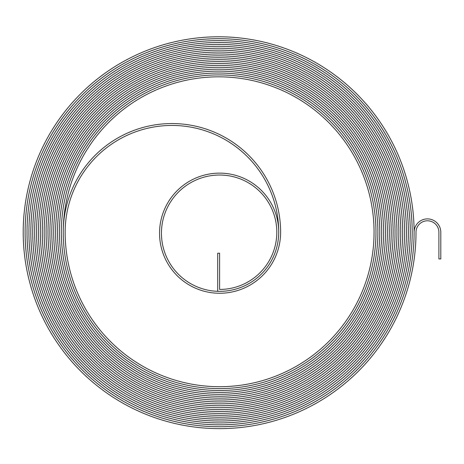 <?xml version="1.0" encoding="UTF-8"?>
<svg xmlns="http://www.w3.org/2000/svg" width="464" height="464" viewBox="0 0 464 464"><rect width="100%" height="100%" fill="white"/><g stroke="black" fill="none" stroke-linecap="round" stroke-linejoin="round"><path stroke-width="0.7" d="M427.454 220.794A11.443 11.443 0 0 1 438.898 232.238L438.898 258.935L440.8 258.935L440.8 232.238A13.346 13.346 0 0 0 427.454 218.892A13.346 13.346 0 0 0 414.103 232.238A195.448 195.448 0 0 0 218.648 36.789A195.448 195.448 0 0 0 23.2 232.238A196.405 196.405 0 0 0 219.605 428.643A196.405 196.405 0 0 0 416.005 232.238A11.443 11.443 0 0 1 427.454 220.794M218.648 38.698A193.546 193.546 0 0 0 25.108 232.238A194.497 194.497 0 0 0 219.605 426.735A194.497 194.497 0 0 0 414.103 232.238A194.503 194.503 0 0 1 219.605 426.741A194.503 194.503 0 0 1 25.102 232.238A193.546 193.546 0 0 1 218.648 38.692A193.546 193.546 0 0 1 412.194 232.238A193.546 193.546 0 0 0 218.648 38.698M218.648 40.606A191.638 191.638 0 0 0 27.016 232.238A192.589 192.589 0 0 0 219.605 424.827A192.589 192.589 0 0 0 412.194 232.238A192.595 192.595 0 0 1 219.605 424.833A192.595 192.595 0 0 1 27.011 232.238A191.638 191.638 0 0 1 218.648 40.6A191.638 191.638 0 0 1 410.292 232.238A191.638 191.638 0 0 0 218.648 40.606M218.648 42.508A189.73 189.73 0 0 0 28.919 232.238A190.681 190.681 0 0 0 219.605 422.924A190.681 190.681 0 0 0 410.286 232.238A190.687 190.687 0 0 1 219.605 422.924A190.687 190.687 0 0 1 28.919 232.238A189.735 189.735 0 0 1 218.648 42.508A189.735 189.735 0 0 1 408.384 232.238A189.73 189.73 0 0 0 218.648 42.508M218.648 44.416A187.821 187.821 0 0 0 30.827 232.238A188.778 188.778 0 0 0 219.605 421.016A188.778 188.778 0 0 0 408.378 232.238A188.778 188.778 0 0 1 219.605 421.016A188.778 188.778 0 0 1 30.821 232.238A187.827 187.827 0 0 1 218.648 44.411A187.827 187.827 0 0 1 406.476 232.238A187.821 187.821 0 0 0 218.648 44.416M218.648 46.325A185.913 185.913 0 0 0 32.735 232.238A186.87 186.87 0 0 0 219.605 419.108A186.87 186.87 0 0 0 406.47 232.238A186.87 186.87 0 0 1 219.605 419.114A186.87 186.87 0 0 1 32.729 232.238A185.919 185.919 0 0 1 218.648 46.319A185.919 185.919 0 0 1 404.567 232.238A185.913 185.913 0 0 0 218.648 46.325M218.648 48.233A184.011 184.011 0 0 0 34.643 232.238A184.962 184.962 0 0 0 219.605 417.2A184.962 184.962 0 0 0 404.567 232.238A184.968 184.968 0 0 1 219.605 417.206A184.968 184.968 0 0 1 34.638 232.238A184.011 184.011 0 0 1 218.648 48.227A184.011 184.011 0 0 1 402.665 232.238A184.011 184.011 0 0 0 218.648 48.233M218.648 50.135A182.103 182.103 0 0 0 36.546 232.238A183.054 183.054 0 0 0 219.605 415.297A183.054 183.054 0 0 0 402.659 232.238A183.06 183.06 0 0 1 219.605 415.297A183.06 183.06 0 0 1 36.546 232.238A182.108 182.108 0 0 1 218.648 50.135A182.108 182.108 0 0 1 400.757 232.238A182.103 182.103 0 0 0 218.648 50.135M218.648 52.043A180.194 180.194 0 0 0 38.454 232.238A181.151 181.151 0 0 0 219.605 413.389A181.151 181.151 0 0 0 400.751 232.238A181.151 181.151 0 0 1 219.605 413.389A181.151 181.151 0 0 1 38.454 232.238A180.2 180.2 0 0 1 218.648 52.038A180.2 180.2 0 0 1 398.849 232.238A180.194 180.194 0 0 0 218.648 52.043M218.648 53.952A178.286 178.286 0 0 0 40.362 232.238A179.243 179.243 0 0 0 219.605 411.481A179.243 179.243 0 0 0 398.843 232.238A179.243 179.243 0 0 1 219.605 411.487A179.243 179.243 0 0 1 40.356 232.238A178.292 178.292 0 0 1 218.648 53.946A178.292 178.292 0 0 1 396.94 232.238A178.286 178.286 0 0 0 218.648 53.952M218.648 55.86A176.384 176.384 0 0 0 42.27 232.238A177.335 177.335 0 0 0 219.605 409.573A177.335 177.335 0 0 0 396.94 232.238A177.341 177.341 0 0 1 219.605 409.579A177.341 177.341 0 0 1 42.265 232.238A176.384 176.384 0 0 1 218.648 55.854A176.384 176.384 0 0 1 395.038 232.238A176.384 176.384 0 0 0 218.648 55.86M218.648 57.762A174.476 174.476 0 0 0 44.173 232.238A175.427 175.427 0 0 0 219.605 407.665A175.427 175.427 0 0 0 395.032 232.238A175.433 175.433 0 0 1 219.605 407.67A175.433 175.433 0 0 1 44.173 232.238A174.476 174.476 0 0 1 218.648 57.762A174.476 174.476 0 0 1 393.13 232.238A174.476 174.476 0 0 0 218.648 57.762M218.648 59.67A172.567 172.567 0 0 0 46.081 232.238A173.519 173.519 0 0 0 219.605 405.762A173.519 173.519 0 0 0 393.124 232.238A173.524 173.524 0 0 1 219.605 405.762A173.524 173.524 0 0 1 46.081 232.238A172.573 172.573 0 0 1 218.648 59.67A172.573 172.573 0 0 1 391.222 232.238A172.567 172.567 0 0 0 218.648 59.67M218.648 61.579A170.659 170.659 0 0 0 47.989 232.238A171.616 171.616 0 0 0 219.605 403.854A171.616 171.616 0 0 0 391.216 232.238A171.616 171.616 0 0 1 219.605 403.86A171.616 171.616 0 0 1 47.983 232.238A170.665 170.665 0 0 1 218.648 61.573A170.665 170.665 0 0 1 389.313 232.238A170.659 170.659 0 0 0 218.648 61.579M218.648 63.487A168.751 168.751 0 0 0 49.897 232.238A169.708 169.708 0 0 0 219.605 401.946A169.708 169.708 0 0 0 389.313 232.238A169.714 169.714 0 0 1 219.605 401.952A169.714 169.714 0 0 1 49.892 232.238A168.757 168.757 0 0 1 218.648 63.481A168.757 168.757 0 0 1 387.405 232.238A168.751 168.751 0 0 0 218.648 63.487M218.648 65.395A166.849 166.849 0 0 0 51.806 232.238A167.8 167.8 0 0 0 219.605 400.038A167.8 167.8 0 0 0 387.405 232.238A167.806 167.806 0 0 1 219.605 400.043A167.806 167.806 0 0 1 51.8 232.238A166.849 166.849 0 0 1 218.648 65.389A166.849 166.849 0 0 1 385.503 232.238A166.849 166.849 0 0 0 218.648 65.395M218.648 67.297A164.94 164.94 0 0 0 53.708 232.238A165.892 165.892 0 0 0 219.605 398.135A165.892 165.892 0 0 0 385.497 232.238A165.897 165.897 0 0 1 219.605 398.135A165.897 165.897 0 0 1 53.708 232.238A164.946 164.946 0 0 1 218.648 67.297A164.946 164.946 0 0 1 383.595 232.238A164.94 164.94 0 0 0 218.648 67.297M218.648 69.206A163.032 163.032 0 0 0 55.616 232.238A163.989 163.989 0 0 0 219.605 396.227A163.989 163.989 0 0 0 383.589 232.238A163.989 163.989 0 0 1 219.605 396.227A163.989 163.989 0 0 1 55.61 232.238A163.038 163.038 0 0 1 218.648 69.2A163.038 163.038 0 0 1 381.686 232.238A162.081 162.081 0 0 1 219.605 394.325A162.081 162.081 0 0 1 57.519 232.238A161.13 161.13 0 0 1 218.648 71.108A161.124 161.124 0 0 0 57.524 232.238A162.081 162.081 0 0 0 219.605 394.319A162.081 162.081 0 0 0 381.681 232.238A163.032 163.032 0 0 0 218.648 69.206M218.648 73.022A159.222 159.222 0 0 0 59.433 232.238A160.173 160.173 0 0 0 219.605 392.411A160.173 160.173 0 0 0 379.778 232.238A161.13 161.13 0 0 0 218.648 71.108A161.124 161.124 0 0 1 379.778 232.238A160.179 160.179 0 0 1 219.605 392.416A160.179 160.179 0 0 1 59.427 232.238A159.222 159.222 0 0 1 218.648 73.016A159.222 159.222 0 0 1 377.876 232.238A159.222 159.222 0 0 0 218.648 73.022M218.648 74.924A157.313 157.313 0 0 0 61.335 232.238A158.265 158.265 0 0 0 219.605 390.508A158.265 158.265 0 0 0 377.87 232.238A158.27 158.27 0 0 1 219.605 390.508A158.27 158.27 0 0 1 61.335 232.238A157.319 157.319 0 0 1 218.648 74.924A157.319 157.319 0 0 1 375.968 232.238A157.313 157.313 0 0 0 218.648 74.924M171.929 123.552A108.686 108.686 0 0 0 63.243 232.238A156.356 156.356 0 0 0 219.605 388.6A156.356 156.356 0 0 0 375.962 232.238A156.362 156.362 0 0 1 219.605 388.6A156.362 156.362 0 0 1 63.243 232.238A155.411 155.411 0 0 1 218.648 76.827A155.411 155.411 0 0 1 374.059 232.238A154.454 154.454 0 0 1 219.605 386.698A154.454 154.454 0 0 1 65.146 232.238A106.784 106.784 0 0 1 171.929 125.454A106.784 106.784 0 0 1 278.719 232.238A59.114 59.114 0 0 1 219.605 291.351A58.157 58.157 0 0 1 161.443 233.195A58.157 58.157 0 0 1 219.605 175.032A57.205 57.205 0 0 1 276.811 232.238A57.205 57.205 0 0 1 219.605 289.443L219.605 253.216L217.703 253.216L217.703 291.317A59.108 59.108 0 0 0 278.707 233.189A59.108 59.108 0 0 0 219.605 173.13A60.065 60.065 0 0 0 159.541 233.195A60.065 60.065 0 0 0 219.605 293.254A61.016 61.016 0 0 0 280.621 232.238A108.686 108.686 0 0 0 171.929 123.552"/></g></svg>
